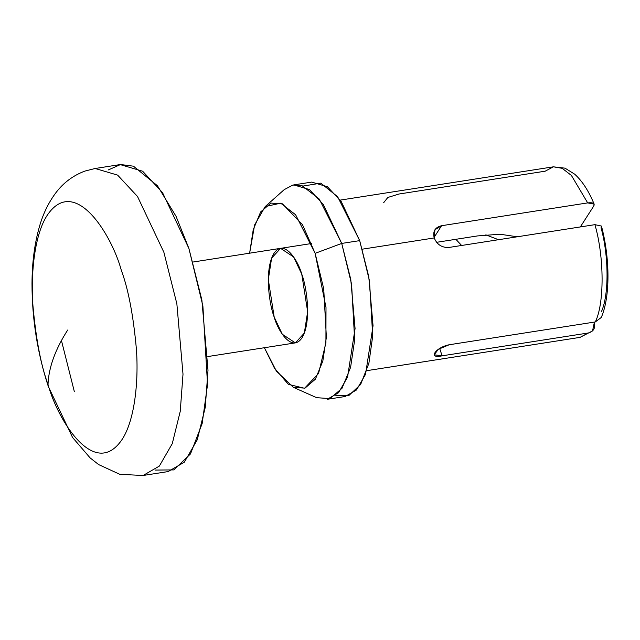 <?xml version="1.0" encoding="UTF-8"?>
<svg xmlns="http://www.w3.org/2000/svg" width="640" height="640" viewBox="0 0 640 640"><rect width="100%" height="100%" fill="white"/><g stroke="black" fill="none" stroke-linecap="round" stroke-linejoin="round"><path stroke-width="0.96" d="M434.224 237.952C437.008 244.584 441.872 247.76 448.824 247.472C441.872 247.76 437.008 244.584 434.224 237.952C432.608 231.376 435.056 227.296 441.584 225.712L587.688 202.896L571.408 175.448L562.176 168.312L553.376 166.824L562.176 168.312L571.408 175.448L587.688 202.896L594.136 204.136L593.8 205.968L580.336 226.936L593.8 205.968C595.024 203.344 592.984 202.32 587.688 202.896L441.584 225.712L434.064 237.424L441.584 225.712L434.952 229.736L434.224 237.952L362.36 249.168L434.224 237.952M301.76 274.16L293.64 256.976L280.592 248.352L271.608 258.144L268.304 279.544L274.192 317.08L282.304 334.256L295.352 342.888L304.336 333.088L307.648 311.696L301.76 274.16C306.416 285.64 312.024 321.368 302.016 337.832C291.624 353.136 277.744 330.288 274.192 317.08C269.528 305.592 263.92 269.864 273.928 253.408C284.328 238.096 298.208 260.944 301.76 274.16M477.496 235.928L436.648 242.304L477.496 235.928L499.976 234.224L517.256 236.784L499.976 234.224L477.496 235.928M595.32 321.936L449.216 344.752L438.336 349.312L434.184 354.816L442.112 355.816L439.656 348.432L442.112 355.816L588.216 333C593.512 331.592 595.536 328.192 594.272 322.792L592.528 330.92L580.008 337.376L588.216 333L442.112 355.816C427.688 359.264 435.216 347.528 449.216 344.752L595.32 321.936C604.496 303.352 604.312 257.088 594.928 224.656L448.824 247.472L594.928 224.656C604.312 257.088 604.496 303.352 595.32 321.936L601.264 317.48C610.328 296.76 610.024 258.208 601.448 226.064L594.928 224.656M383.608 202.784L387.824 197.464L399.072 194.008L545.176 171.192L553.376 166.824L340.192 200.112M601.04 227.728C608.904 255.904 609.064 295.152 601.384 311.728M293.408 387.352L316.704 397.696L330.04 398.6L342.024 388.272L350.576 367.432L354.656 340.008L351.592 284.224L341.712 243.432L315.136 253.336L302.512 224.768L282.424 203.832L270.96 203.096L260.648 211.92L253.232 229.704L249.624 253.184L254.632 224.904L265.184 206.592L280.696 203.168L295.608 214.76L315.136 253.336L323.72 288.768L326.376 337.232L322.832 361.064L315.4 379.16L304.992 388.136L293.408 387.352L276.376 371.12L264.384 347.72L274.424 368.096L288.376 384.36L304.568 388.272L318.576 373.384L325.928 342.792L326 307.488L315.136 253.336L341.712 243.432L350.776 279.432L355.072 328.568L347.568 377.096L338.536 392.752L327.192 399.312L345.168 396.504L356.52 389.944L365.552 374.288L373.048 325.76L368.76 276.624L359.696 240.632L341.28 201.664L327.392 186.728L311.696 182.096L293.712 184.904L309.408 189.536L323.304 204.472L341.712 243.432L359.696 240.632L341.712 243.432L319.24 199.04L302.072 185.688L292.912 185.048L284.216 189.64L265.184 206.592M303.104 186.064L320.8 183.144L337.64 196.752L359.696 240.632L369.496 280.904L372.712 336L368.88 363.336L360.648 384.456L348.952 395.432L335.784 395.344M485.84 234.848L498.528 239.712M48.008 384.424C57.456 419.552 94.368 480.312 122 439.608C134.592 420.68 138.784 381.92 136.392 349.056C133.32 315.304 128.296 289.048 121.32 270.296C111.872 235.176 74.968 174.416 47.328 215.12C34.736 234.048 30.544 272.808 32.936 305.664C36.008 339.424 41.032 365.68 48.008 384.424C48.688 367.568 55.248 349.432 67.696 330.016C55.248 349.432 48.688 367.568 48.008 384.424C41.032 365.68 36.008 339.424 32.936 305.664C30.544 272.808 34.736 234.048 47.328 215.12C74.968 174.416 111.872 235.176 121.32 270.296C128.296 289.048 133.32 315.304 136.392 349.056C138.784 381.92 134.592 420.68 122 439.608C94.368 480.312 57.456 419.552 48.008 384.424L48.288 386.424L48.008 384.424M143.088 475.48L159.336 466.096L172.264 443.672L180.248 411.32L183.008 374.184L176.864 303.832L163.888 252.296L137.52 196.504L117.632 175.12L95.152 168.488L117.632 175.12L137.52 196.504L163.888 252.296L176.864 303.832L183.008 374.184L180.248 411.32L172.264 443.672L159.336 466.096L143.088 475.48L168.088 471.576L184.336 462.192L197.264 439.768L205.248 407.416L208 370.28L201.864 299.928L188.88 248.392L162.52 192.6L142.632 171.216L120.152 164.584L95.152 168.488L84.888 171.088C73.16 175.496 63.52 182.672 55.976 192.624C48.56 202.48 43.04 213.848 39.408 226.72C34.576 243.608 32.104 262.512 32 283.432C31.984 318.72 37.408 353.056 48.288 386.424L72.552 437.464L90.096 457.872L98.656 464.6L119.824 474.328L143.088 475.48M61.448 340.536L74.352 391.672M108.192 169.992L120.576 164.52L133.472 166.192L157.464 185.76L176.072 216.36L188.88 248.392L202.88 305.864L207.544 384.504L202.152 423.592L190.48 453.936L173.848 469.904L155.048 470.072M366.816 370.664L580.008 337.376L592.528 330.92M594.144 204.128C588.736 190.992 582.24 181 574.664 174.16L565.008 168.16L553.376 166.824M193.096 262.016L311.56 243.512M207.856 356.544L295.352 342.888M455.856 239.304L461.6 245.472"/></g></svg>
